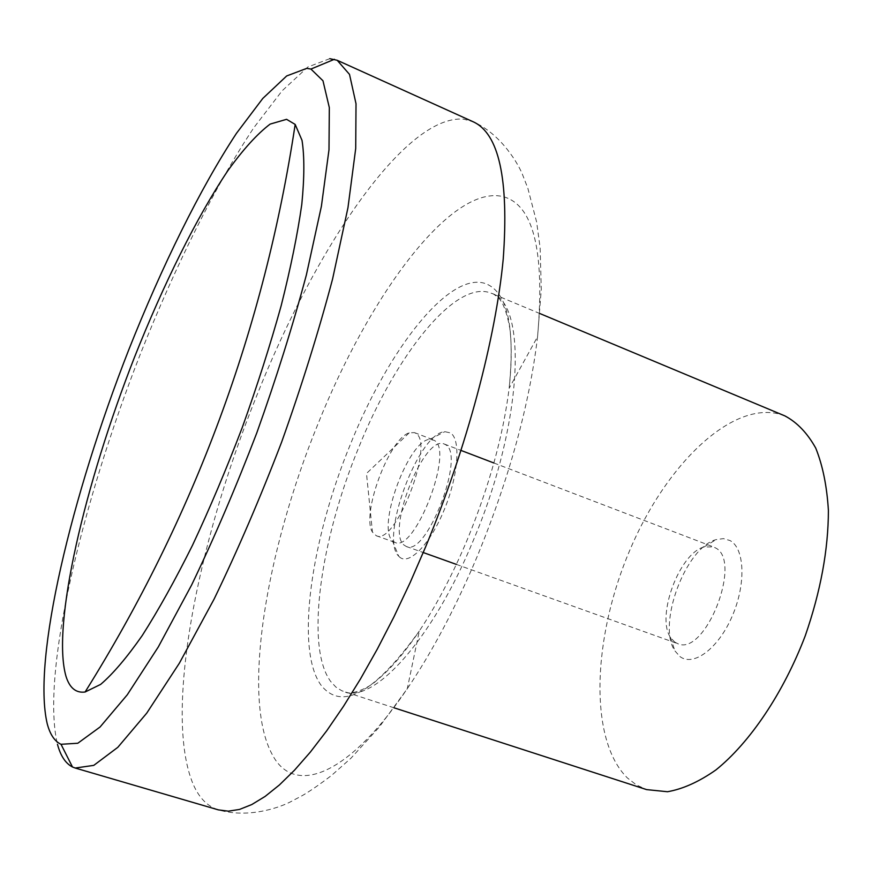 <?xml version="1.0" encoding="UTF-8"?>
<svg xmlns="http://www.w3.org/2000/svg" width="872" height="872" viewBox="0 0 872 872"><rect width="100%" height="100%" fill="white"/><g stroke="black" fill="none" stroke-linecap="round" stroke-linejoin="round"><path stroke-width="0.65" stroke-dasharray="4.36 3.27" d="M784.92 415.911L784.135 415.595C735.063 397.163 666.862 462.607 629.987 549.796C592.655 636.811 588.349 739.489 627.36 777.933L636.429 784.931L646.61 789.607M415.672 433.286L414.418 432.61L409.208 432.839C389.152 438.594 360.964 514.731 372.453 532.149L376.257 535.713C395.419 546.275 435.248 442.932 415.672 433.286M392.76 541.054L394.972 542.417C414.691 553.164 454.399 450.246 434.278 440.393L429.842 439.357C408.794 439.706 376.595 526.677 392.356 540.64L392.76 541.054M399.256 556.75C408.51 566.19 429.765 544.891 443.99 510.36C458.367 475.959 461.081 439.259 450.443 432.894L444.851 431.684C418.484 432.512 379.276 538.438 398.755 556.238L399.256 556.75M674.59 641.999L677.697 643.656C705.132 656.91 743.031 560.456 715.28 547.801L713.492 546.94L704.042 546.962C679.353 553.23 655.875 616.657 670.535 637.487L674.59 641.999M404.074 545.098L406.319 546.482C426.364 557.339 466.008 454.672 445.559 444.709L444.251 444.022C424.173 434.093 385.729 531.135 404.074 545.098M679.898 656.507C693.316 667.047 718.179 648.746 732.077 616.493C746.181 584.393 744.808 548.401 730.06 540.564L723.466 538.613L716.043 539.637C685.457 547.605 656.856 624.897 674.884 650.861L679.898 656.507M329.78 58.675L307.87 66.991L282.114 90.808L254.025 127.443C215.253 185.474 175.239 266.331 140.719 353.116C81.314 504.474 40.766 674.83 57.465 744.307M539.942 313.571L491.394 293.286L493.65 294.082L499.176 298.475L502.239 302.987C505.455 309.516 507.962 317.899 509.771 328.101C511.886 344.68 511.69 364.736 509.15 388.269L537.566 336.712L541.272 289.362L540.139 247.942L536.64 222.098L527.843 188.254L523.047 175.948C519.211 165.244 501.52 134.092 473.082 121.731L463.675 119.159C404.902 114.243 314.607 249.643 256.314 396.727C196.996 543.681 163.478 714.789 193.279 784.495C199.208 798.033 207.58 806.491 218.392 809.881C250.667 819.2 283.237 805.935 291.477 801.324L302.322 795.591C310.007 791.144 319.795 784.386 331.687 775.317L351.045 758.128L379.08 727.292L407.289 688.695C432.316 651.733 455.62 607.664 477.191 556.478C509.368 477.954 529.5 404.695 537.566 336.712C545.098 250.493 533.283 203.721 502.119 196.396C449.865 185.311 368.573 297.254 317.779 424.446C265.884 551.257 240.999 699.235 272.674 755.316C294.028 795.351 347.143 777.628 407.289 688.695L419.29 631.056C436.621 605.048 452.633 574.539 467.327 539.55C489.247 486.086 503.188 435.662 509.15 388.269C515.199 327.338 507.526 292.523 486.107 283.814C449.93 270.048 388.607 348.953 350.381 444.393C311.173 539.31 295.008 649.128 320.929 685.032C341.628 711.389 374.415 693.393 419.29 631.056C404.706 652.583 390.82 668.78 377.62 679.626C366.829 690.035 349.748 694.646 346.206 692.455L343.971 691.583C373.358 704.031 432.174 640.364 473.191 540.705C523.037 423.77 527.854 302.966 491.394 293.286L490.816 293.057C455.566 279.149 395.681 355.318 358.49 448.066C320.329 540.269 305.037 646.959 330.706 681.501L335.84 687.038L341.802 690.766L394.035 707.802M409.208 432.839L366.48 473.485L372.453 532.149M376.257 535.713L394.972 542.417M406.319 546.482L423.258 552.543M456.35 564.391L677.697 643.656M670.535 637.487L674.884 650.861M704.042 546.962L716.043 539.637M444.251 444.022L461.048 450.443M493.879 462.988L713.492 546.94M392.356 540.64L398.755 556.238M429.842 439.357L444.851 431.684M414.418 432.61L432.992 439.717"/><path stroke-width="1.31" d="M57.465 744.307C60.604 755.937 65.607 763.491 72.485 766.989L75.21 768.036L93.762 765.376L117.818 747.326L146.736 713.143L179.381 663.167L214.12 599.064C237.729 550.221 260.238 497.89 281.634 442.082C301.723 385.784 318.705 331.415 332.592 278.975L347.961 207.7L355.711 148.513L356.016 103.746L349.509 74.382L337.17 60.277L329.78 58.675M47.208 723.684C50.042 734.475 54.642 741.342 61.018 744.296L77.793 743.249L100.073 726.997L127.268 694.799L158.301 646.948L191.578 585.079C214.305 537.784 236.05 487.056 256.793 432.894C276.315 378.263 292.839 325.605 306.377 274.909L321.397 206.283L328.995 149.766L329.322 107.616L322.978 80.78L310.933 69.062L306.748 68.365L286.681 75.951L262.788 98.438L236.465 133.329C199.96 188.777 161.8 266.516 128.664 350.043C71.548 495.808 32.09 659.232 47.208 723.684M394.035 707.802L646.61 789.607L667.505 791.732C682.852 789.051 698.984 781.792 715.901 769.943C749.92 742.584 783.318 693.164 805.227 635.873C820.607 591.543 828.335 549.731 828.4 510.458C826.928 486.216 822.71 465.43 815.734 448.099C807.374 433.101 797.106 422.375 784.92 415.911L539.942 313.571M65.978 676.28C69.618 687.975 75.995 693.218 85.096 692.008L100.662 684.389C112.902 673.958 126.745 657.684 142.212 635.579C158.377 610.237 175.152 580.131 192.516 545.24C209.869 508.191 226.448 468.94 242.263 427.509C257.229 385.762 270.2 345.181 281.155 305.767C290.681 267.976 297.559 234.197 301.788 204.44C304.437 177.594 304.513 156.23 302.017 140.338L295.172 124.424L286.572 119.322L270.135 124.097C257.262 133.874 243.168 149.406 227.843 170.694C196.68 217.183 163.489 284.261 134.637 356.877C84.748 483.906 51.415 625.366 65.978 676.28M75.21 768.036L218.392 809.881L228.355 811.167L239.506 809.434L251.779 804.551L265.099 796.43L279.389 784.974L294.518 770.183L310.356 752.078L326.749 730.747L343.503 706.309L360.441 678.994L377.325 649.062L393.959 616.82L410.113 582.659L425.558 547.017C466.989 447.009 495.83 337.976 503.242 258.842C508.997 179.109 498.948 133.405 473.082 121.731L337.17 60.277M61.018 744.296L72.485 766.989M310.933 69.062L334.412 59.296M423.258 552.543L456.35 564.391M461.048 450.443L493.879 462.988M85.096 692.008C194.336 517.336 264.369 328.134 295.172 124.424"/></g></svg>
